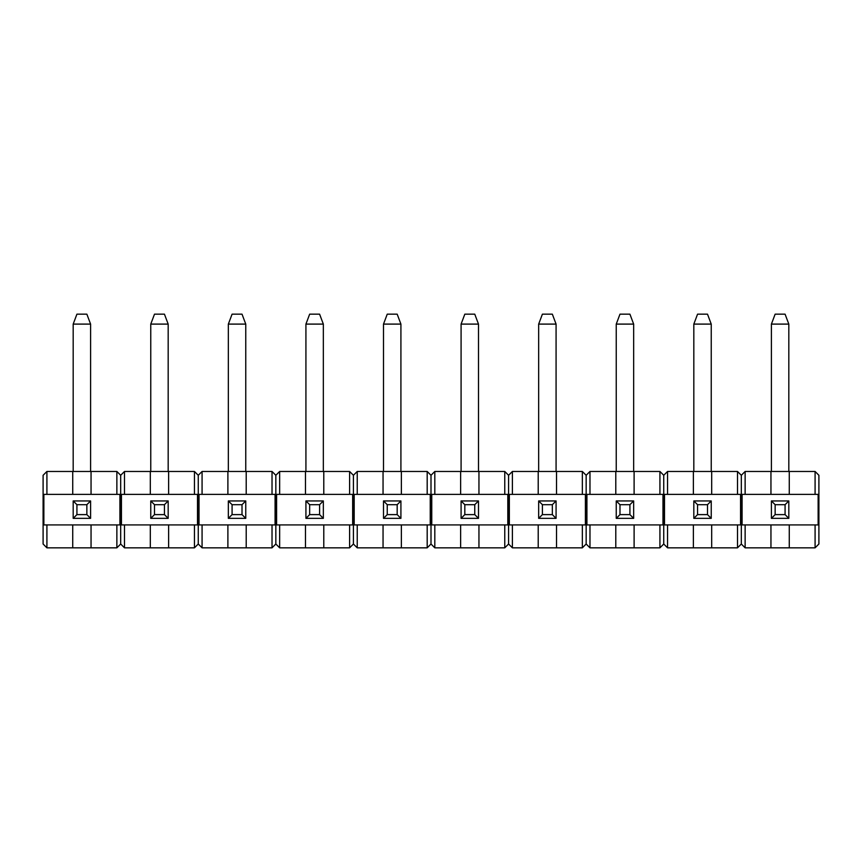 <?xml version="1.0" encoding="UTF-8"?>
<svg xmlns="http://www.w3.org/2000/svg" width="862" height="862" viewBox="0 0 862 862"><rect width="100%" height="100%" fill="white"/><g stroke="black" fill="none" stroke-linecap="round" stroke-linejoin="round"><path stroke-width="1.29" d="M775.143 504.69L775.143 514.614L785.077 514.614L785.077 504.69L775.143 504.69L771.404 500.941L771.404 518.353L775.143 514.614M785.077 504.69L788.816 500.941L771.404 500.941M771.404 518.353L788.816 518.353L785.077 514.614M771.404 471.471L771.404 324.101L788.816 324.101L788.816 471.471M788.816 500.941L788.816 518.353M771.404 324.101L775.143 314.167L785.077 314.167L788.816 324.101M697.563 504.69L697.563 514.614L707.497 514.614L707.497 504.69L697.563 504.69L693.824 500.941L693.824 518.353L697.563 514.614M707.497 504.69L711.236 500.941L693.824 500.941M693.824 518.353L711.236 518.353L707.497 514.614M693.824 471.471L693.824 324.101L711.236 324.101L711.236 471.471M711.236 500.941L711.236 518.353M693.824 324.101L697.563 314.167L707.497 314.167L711.236 324.101M619.983 504.69L619.983 514.614L629.917 514.614L629.917 504.69L619.983 504.69L616.244 500.941L616.244 518.353L619.983 514.614M629.917 504.69L633.656 500.941L616.244 500.941M616.244 518.353L633.656 518.353L629.917 514.614M616.244 471.471L616.244 324.101L633.656 324.101L633.656 471.471M633.656 500.941L633.656 518.353M616.244 324.101L619.983 314.167L629.917 314.167L633.656 324.101M542.403 504.69L542.403 514.614L552.337 514.614L552.337 504.69L542.403 504.69L538.664 500.941L538.664 518.353L542.403 514.614M552.337 504.69L556.076 500.941L538.664 500.941M538.664 518.353L556.076 518.353L552.337 514.614M538.664 471.471L538.664 324.101L556.076 324.101L556.076 471.471M556.076 500.941L556.076 518.353M538.664 324.101L542.403 314.167L552.337 314.167L556.076 324.101M464.823 504.69L464.823 514.614L474.757 514.614L474.757 504.69L464.823 504.69L461.084 500.941L461.084 518.353L464.823 514.614M474.757 504.69L478.496 500.941L461.084 500.941M461.084 518.353L478.496 518.353L474.757 514.614M461.084 471.471L461.084 324.101L478.496 324.101L478.496 471.471M478.496 500.941L478.496 518.353M461.084 324.101L464.823 314.167L474.757 314.167L478.496 324.101M387.243 504.69L387.243 514.614L397.177 514.614L397.177 504.69L387.243 504.69L383.504 500.941L383.504 518.353L387.243 514.614M397.177 504.69L400.916 500.941L383.504 500.941M383.504 518.353L400.916 518.353L397.177 514.614M383.504 471.471L383.504 324.101L400.916 324.101L400.916 471.471M400.916 500.941L400.916 518.353M383.504 324.101L387.243 314.167L397.177 314.167L400.916 324.101M309.663 504.69L309.663 514.614L319.597 514.614L319.597 504.69L309.663 504.69L305.924 500.941L305.924 518.353L309.663 514.614M319.597 504.69L323.336 500.941L305.924 500.941M305.924 518.353L323.336 518.353L319.597 514.614M305.924 471.471L305.924 324.101L323.336 324.101L323.336 471.471M323.336 500.941L323.336 518.353M305.924 324.101L309.663 314.167L319.597 314.167L323.336 324.101M232.083 504.69L232.083 514.614L242.017 514.614L242.017 504.69L232.083 504.69L228.344 500.941L228.344 518.353L232.083 514.614M242.017 504.69L245.756 500.941L228.344 500.941M228.344 518.353L245.756 518.353L242.017 514.614M228.344 471.471L228.344 324.101L245.756 324.101L245.756 471.471M245.756 500.941L245.756 518.353M228.344 324.101L232.083 314.167L242.017 314.167L245.756 324.101M154.503 504.69L154.503 514.614L164.437 514.614L164.437 504.69L154.503 504.69L150.764 500.941L150.764 518.353L154.503 514.614M164.437 504.69L168.176 500.941L150.764 500.941M150.764 518.353L168.176 518.353L164.437 514.614M150.764 471.471L150.764 324.101L168.176 324.101L168.176 471.471M168.176 500.941L168.176 518.353M150.764 324.101L154.503 314.167L164.437 314.167L168.176 324.101M76.923 504.69L76.923 514.614L86.857 514.614L86.857 504.69L76.923 504.69L73.184 500.941L73.184 518.353L76.923 514.614M86.857 504.69L90.596 500.941L73.184 500.941M73.184 518.353L90.596 518.353L86.857 514.614M73.184 471.471L73.184 324.101L90.596 324.101L90.596 471.471M90.596 500.941L90.596 518.353M73.184 324.101L76.923 314.167L86.857 314.167L90.596 324.101M150.311 547.833L124.494 547.833L124.494 524.926L150.311 524.926L150.311 547.833L194.446 547.833L194.446 524.926L197.495 524.926L197.495 494.379L194.446 494.379L194.446 471.471L150.311 471.471L150.311 494.379L194.446 494.379M194.446 524.926L150.311 524.926M150.311 471.471L124.494 471.471L124.494 494.379L121.445 494.379L121.445 524.926L124.494 524.926M124.494 494.379L150.311 494.379M168.629 524.926L168.629 547.833M168.629 471.471L168.629 494.379M124.494 471.471L120.68 475.285L120.68 544.008L124.494 547.833M120.68 544.008L116.866 547.833L46.914 547.833L46.914 524.926L72.731 524.926L72.731 547.833M46.914 471.471L72.731 471.471L72.731 494.379L46.914 494.379L46.914 471.471L43.1 475.285L43.1 544.008L46.914 547.833M116.866 547.833L116.866 524.926L91.049 524.926L91.049 547.833M91.049 494.379L116.866 494.379L116.866 471.471L91.049 471.471L91.049 494.379L72.731 494.379M72.731 524.926L91.049 524.926M116.866 524.926L119.915 524.926L119.915 494.379L116.866 494.379M46.914 494.379L43.865 494.379L43.865 524.926L46.914 524.926M72.731 471.471L91.049 471.471M116.866 471.471L120.68 475.285M194.446 471.471L198.26 475.285L202.074 471.471L202.074 494.379L272.026 494.379L272.026 471.471L227.891 471.471L227.891 494.379M227.891 547.833L202.074 547.833L202.074 524.926L227.891 524.926L227.891 547.833L272.026 547.833L272.026 524.926L275.075 524.926L275.075 494.379L272.026 494.379M272.026 524.926L227.891 524.926M202.074 494.379L199.025 494.379L199.025 524.926L202.074 524.926M227.891 471.471L202.074 471.471M246.209 524.926L246.209 547.833M246.209 471.471L246.209 494.379M198.26 475.285L198.26 544.008L202.074 547.833M198.26 544.008L194.446 547.833M272.026 471.471L275.84 475.285L279.654 471.471L279.654 494.379L349.606 494.379L349.606 471.471L305.471 471.471L305.471 494.379M305.471 547.833L279.654 547.833L279.654 524.926L305.471 524.926L305.471 547.833L349.606 547.833L349.606 524.926L352.655 524.926L352.655 494.379L349.606 494.379M349.606 524.926L305.471 524.926M279.654 494.379L276.605 494.379L276.605 524.926L279.654 524.926M305.471 471.471L279.654 471.471M323.789 524.926L323.789 547.833M323.789 471.471L323.789 494.379M275.84 475.285L275.84 544.008L279.654 547.833M275.84 544.008L272.026 547.833M349.606 471.471L353.42 475.285L357.234 471.471L357.234 494.379L427.186 494.379L427.186 471.471L383.051 471.471L383.051 494.379M383.051 547.833L357.234 547.833L357.234 524.926L383.051 524.926L383.051 547.833L427.186 547.833L427.186 524.926L430.235 524.926L430.235 494.379L427.186 494.379M427.186 524.926L383.051 524.926M357.234 494.379L354.185 494.379L354.185 524.926L357.234 524.926M383.051 471.471L357.234 471.471M401.369 524.926L401.369 547.833M401.369 471.471L401.369 494.379M353.42 475.285L353.42 544.008L357.234 547.833M353.42 544.008L349.606 547.833M427.186 471.471L431 475.285L434.814 471.471L434.814 494.379L504.766 494.379L504.766 471.471L460.631 471.471L460.631 494.379M460.631 547.833L434.814 547.833L434.814 524.926L460.631 524.926L460.631 547.833L504.766 547.833L504.766 524.926L507.815 524.926L507.815 494.379L504.766 494.379M504.766 524.926L460.631 524.926M434.814 494.379L431.765 494.379L431.765 524.926L434.814 524.926M460.631 471.471L434.814 471.471M478.949 524.926L478.949 547.833M478.949 471.471L478.949 494.379M431 475.285L431 544.008L434.814 547.833M431 544.008L427.186 547.833M504.766 471.471L508.58 475.285L512.394 471.471L512.394 494.379L582.346 494.379L582.346 471.471L538.211 471.471L538.211 494.379M538.211 547.833L512.394 547.833L512.394 524.926L538.211 524.926L538.211 547.833L582.346 547.833L582.346 524.926L585.395 524.926L585.395 494.379L582.346 494.379M582.346 524.926L538.211 524.926M512.394 494.379L509.345 494.379L509.345 524.926L512.394 524.926M538.211 471.471L512.394 471.471M556.529 524.926L556.529 547.833M556.529 471.471L556.529 494.379M508.58 475.285L508.58 544.008L512.394 547.833M508.58 544.008L504.766 547.833M582.346 471.471L586.16 475.285L589.974 471.471L589.974 494.379L659.926 494.379L659.926 471.471L615.791 471.471L615.791 494.379M615.791 547.833L589.974 547.833L589.974 524.926L615.791 524.926L615.791 547.833L659.926 547.833L659.926 524.926L662.975 524.926L662.975 494.379L659.926 494.379M659.926 524.926L615.791 524.926M589.974 494.379L586.925 494.379L586.925 524.926L589.974 524.926M615.791 471.471L589.974 471.471M634.109 524.926L634.109 547.833M634.109 471.471L634.109 494.379M586.16 475.285L586.16 544.008L589.974 547.833M586.16 544.008L582.346 547.833M659.926 471.471L663.74 475.285L667.554 471.471L667.554 494.379L737.506 494.379L737.506 471.471L693.371 471.471L693.371 494.379M693.371 547.833L667.554 547.833L667.554 524.926L693.371 524.926L693.371 547.833L737.506 547.833L737.506 524.926L740.555 524.926L740.555 494.379L737.506 494.379M737.506 524.926L693.371 524.926M667.554 494.379L664.505 494.379L664.505 524.926L667.554 524.926M693.371 471.471L667.554 471.471M711.689 524.926L711.689 547.833M711.689 471.471L711.689 494.379M663.74 475.285L663.74 544.008L667.554 547.833M663.74 544.008L659.926 547.833M737.506 471.471L741.32 475.285L745.134 471.471L745.134 494.379L815.086 494.379L815.086 471.471L770.951 471.471L770.951 494.379M770.951 547.833L745.134 547.833L745.134 524.926L770.951 524.926L770.951 547.833L815.086 547.833L815.086 524.926L818.135 524.926L818.135 494.379L815.086 494.379M815.086 524.926L770.951 524.926M745.134 494.379L742.085 494.379L742.085 524.926L745.134 524.926M770.951 471.471L745.134 471.471M789.269 524.926L789.269 547.833M789.269 471.471L789.269 494.379M741.32 475.285L741.32 544.008L745.134 547.833M741.32 544.008L737.506 547.833M815.086 471.471L818.9 475.285L818.9 544.008L815.086 547.833"/></g></svg>
